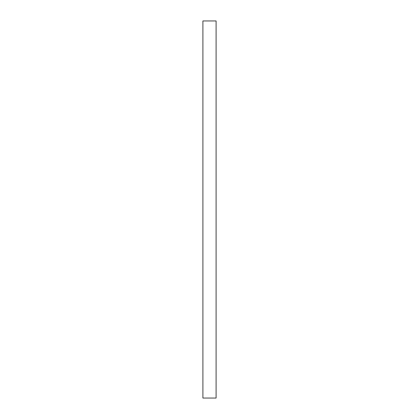 <?xml version="1.0" encoding="UTF-8"?>
<svg xmlns="http://www.w3.org/2000/svg" width="419" height="419" viewBox="0 0 419 419"><rect width="100%" height="100%" fill="white"/><g stroke="black" fill="none" stroke-linecap="round" stroke-linejoin="round"><path stroke-width="0.63" d="M216.099 20.95L202.901 20.95L202.901 398.05L216.099 398.05L216.099 20.95"/></g></svg>
